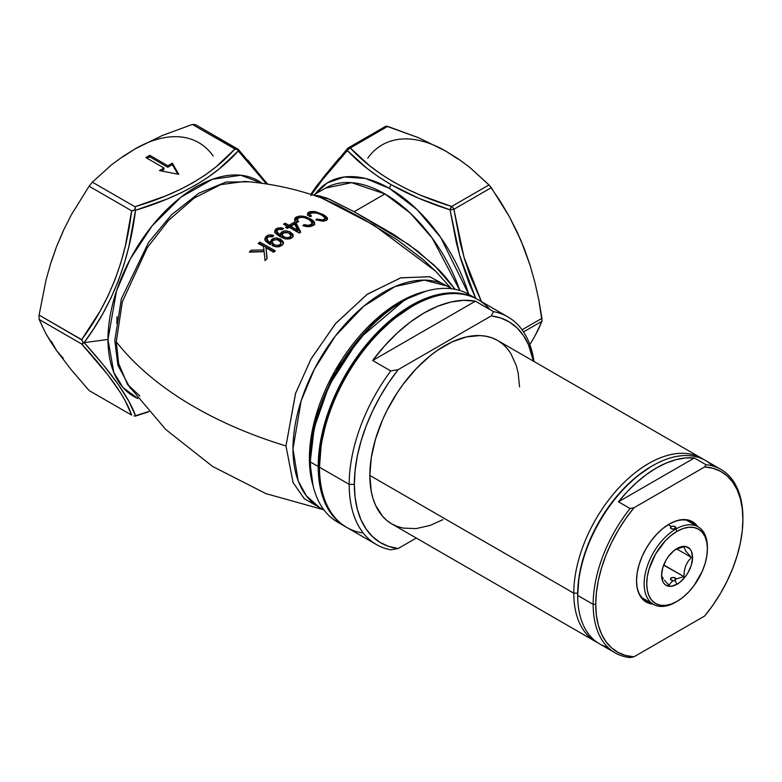 <?xml version="1.0" encoding="UTF-8"?>
<svg xmlns="http://www.w3.org/2000/svg" width="782" height="782" viewBox="0 0 782 782"><rect width="100%" height="100%" fill="white"/><g stroke="black" fill="none" stroke-linecap="round" stroke-linejoin="round"><path stroke-width="1.17" d="M323.259 509.639L265.958 493.628L212.626 466.473L165.725 429.455L127.486 384.343L118.61 363.395L116.283 341.822A383.004 221.12 0 0 0 285.977 445.955A383.004 221.12 180 0 1 116.283 341.822L122.354 301.696L147.309 247.581L168.619 220.28L194.18 198.051L220.729 184.611L244.649 181.414L220.612 184.65L193.965 198.198L168.374 220.534L147.104 247.884L122.295 301.891L116.283 341.822L118.61 363.376L127.486 384.343L139.87 396.005M130.291 388.351L117.945 365.292L114.798 340.581L121.366 298.812L148.619 242.342L171.688 214.61L198.814 193.242L226.066 182.03L249.526 181.835L226.057 182.03L198.794 193.252L171.678 214.62L148.609 242.361L121.366 298.822L114.798 340.581L117.935 365.292L130.291 388.351M116.831 323.386L117.056 316.73M341.666 524.223A131.444 75.883 -60 0 1 310.464 462.015L318.206 466.483A131.444 75.883 -60 0 0 345.429 526.657A131.444 75.883 -60 0 0 346.074 527.019L339.3 522.386L333.865 517.068L329.183 510.734L325.283 503.471L322.204 495.329L319.994 486.394L318.206 466.483A131.444 75.883 -60 0 1 375.575 334.207A131.444 75.883 -60 0 1 476.864 298.988A131.444 75.883 -60 0 1 477.509 299.369L469.122 294.521A131.444 75.883 120 0 0 367.833 329.73A131.444 75.883 120 0 0 310.464 462.015L318.206 466.483L319.994 444.518L325.283 421.332L333.865 397.813L345.429 374.881L352.183 363.904L367.335 343.474L384.167 325.703L402.036 311.275L411.146 305.498L429.279 297.092L438.125 294.55L446.718 293.133L454.958 292.879L462.788 293.778L470.109 295.821L476.864 298.988M135.511 415.721L134.103 416.034L135.511 415.721C129.304 398.028 112.178 373.669 84.153 342.643C112.197 304.902 129.313 260.777 135.511 210.27C180.916 196.624 215.158 176.849 238.236 150.965L266.476 183.956L238.236 150.965L219.087 169L207.836 177.416L195.363 185.275L181.727 192.499L167.084 199.039L135.511 210.27L128.883 246.574L124.103 264.15L118.16 281.266L111.034 297.815L102.901 313.514L93.899 328.42L84.153 342.643L107.984 339.456L113.83 372.496L123.009 387.589L137.876 398.527A124.504 71.885 -60 0 1 107.984 339.456L84.153 342.643L102.931 364.432L118.111 384.226L128.903 401.381L135.511 415.721L148.658 411.557M475.7 298.323L468.819 282.507L460.706 259.008L456.395 242.87L450.061 209.84L418.957 198.364L390.892 184.532L389.397 188.374L365.448 178.452L344.119 177.015L327.199 182.949L315.244 194.044A122.315 70.615 60 0 1 389.397 188.374L390.892 184.532L378.42 176.732L367.071 168.413L347.404 150.574L322.868 179.234L311.559 194.61M314.931 195.451L318.46 195.627L327.267 198.276L354.138 211.717L384.93 193.946A118.659 68.513 -120 0 0 325.595 188.061L313.289 195.177M285.977 445.955L295.625 393.219L311.158 358.723L335.752 323.347L367.491 294.1L400.941 277.796L429.777 276.73L450.266 287.844L429.601 276.691L400.55 277.903L366.973 294.462L335.283 323.895L310.855 359.27L295.488 393.61L285.977 445.955L293.084 482.631L304.345 498.76L322.477 509.19L304.315 498.721L293.064 482.562L285.977 445.955M449.621 287.483L449.063 286.74M451.048 288.304L436.043 271.667L423.805 260.123L397.637 240.123L361.362 217.953L337.844 205.343L321.47 197.983C296.368 188.99 270.767 183.467 244.649 181.414M263.563 246.428L258.197 243.515A145.755 84.153 -60 0 1 259.8 242.058L275.293 250.817A145.98 84.28 120 0 0 273.68 252.263L265.968 247.777L267.112 258.539A145.98 84.28 120 0 0 265.069 260.621L264.13 251.638L249.341 252.117A145.755 84.153 -60 0 1 251.188 250.23L263.945 249.898L263.563 246.428L263.945 251.462L263.945 249.898L251.188 250.23L251.188 251.824L263.945 251.462L251.188 251.824L251.188 250.23A145.755 84.153 120 0 0 249.341 252.117L264.13 251.638L265.069 260.621A145.98 84.28 -60 0 1 267.112 258.539L265.968 247.777L266.965 258.686L265.968 247.777L273.68 252.263A145.98 84.28 -60 0 1 275.293 250.817L259.8 242.058L259.8 243.613L274.257 251.745L259.8 243.613L259.8 242.058A145.755 84.153 120 0 0 258.197 243.515L263.563 246.428M287.131 239.096L291.207 238.315L293.133 236.457L293.182 234.835L290.601 232.195L286.378 230.846L283.905 231.003L280.992 232.635L280.728 235.138L276.984 231.971L277.639 229.761L279.897 229.136L282.136 229.644L283.543 228.461L277.864 227.982L276.173 228.803L276.173 230.309L274.687 232.528L276.173 230.309L276.173 228.803L275.117 229.84L274.883 232.176L280.054 236.663L275.938 233.74L274.687 231.022L276.554 228.559L280.894 227.728L283.543 228.461L282.136 229.644L278.666 229.273L276.769 231.032L277.718 232.977L280.347 234.932L281.53 232.078L285.137 230.846L289.682 231.716L293.035 234.444L292.644 237.239L289.252 238.95L284.716 238.715L280.054 236.663L285.85 238.96M312.165 225.128L312.311 224.395L311.578 225.783L309.193 226.77L310.679 226.321L310.679 224.825L307.443 225.353L304.061 224.59L302.849 225.656L310.278 226.594L314.384 224.336L314.472 222.381L312.966 220.475L305.791 216.78L301.989 216.037L298.216 216.321L295.078 218.031L294.618 219.478L296.613 222.342L298.626 221.736L297.101 219.693L297.404 218.657L299.711 217.425L304.032 217.494L308.89 219.449L304.032 217.494L299.711 217.425L297.131 219.234L298.626 221.736L296.613 222.342L294.618 219.478L295.762 217.406L300.024 216.028L305.244 216.624L312.165 219.84L314.208 221.883L314.618 223.769L313.074 225.587L310.278 226.594L306.436 226.604L302.849 225.656L304.061 224.59L308.352 225.363L311.588 224.278L312.067 222.127L308.89 219.449L312.311 222.88L310.679 224.825L310.679 226.321L312.165 225.128L312.165 223.828M325.097 217.885L321.226 214.737L315.41 212.645L310.493 213.212L310.034 214.493L311.5 216.135L309.496 216.506L307.697 214.542L307.961 212.675L309.545 211.834L315.791 211.727L324.061 215.021L326.768 217.142L327.541 218.892L326.485 220.348L323.171 221.247L315.733 219.85L316.935 219.028L322.878 219.928L324.452 219.38L325.185 218.168M283.543 224.209A145.755 84.153 -60 0 1 285.147 223.232L288.969 225.294A145.931 84.251 -60 0 1 294.403 222.205L296.212 223.212L300.747 232.156A145.98 84.28 120 0 0 299.232 233.085L289.174 227.269A145.98 84.28 120 0 0 287.365 228.403L285.557 227.406A145.931 84.251 -60 0 1 287.365 226.272L283.543 224.209L287.365 226.272A145.931 84.251 120 0 0 285.557 227.406L287.365 228.403A145.98 84.28 -60 0 1 289.174 227.269L299.232 233.085A145.98 84.28 -60 0 1 300.747 232.156L296.212 223.212L294.403 222.205A145.931 84.251 120 0 0 288.969 225.294L285.147 223.232A145.755 84.153 120 0 0 283.543 224.209M270.386 236.418L272.273 236.858L273.68 235.49L271.002 234.815L267.991 235.265L266.31 236.232L266.31 237.757L264.824 240.24L266.31 237.757L266.31 236.232L264.824 238.706L266.134 241.687L270.201 244.61L266.066 241.618L264.844 239.351L265.714 236.799L268.979 234.962L273.68 235.49L272.273 236.858L268.803 236.633L266.955 238.412L267.855 240.7L270.865 242.919L270.719 241.091L271.677 239.536L275.88 237.963L280.748 239.194L283.416 242.381L282.429 245.001L279.409 246.623L276.056 246.819L272.087 245.587L277.297 246.897L281.999 245.382L283.27 243.72L283.328 241.951L280.748 239.194L280.748 240.709L282.664 242.244M447.226 286.095L424.333 280.112L395.027 286.554L363.571 306.358L335.4 335.986L314.315 369.27L301.168 400.775L292.976 448.936L298.177 480.842L306.3 495.778L319.437 507.43A127.789 73.782 120 0 1 319.437 359.876A127.789 73.782 120 0 1 447.226 286.095L451.918 288.802M345.429 526.657L337.677 522.181A131.444 75.883 120 0 1 310.464 462.015A131.444 75.883 -60 0 1 403.404 301.031A131.444 75.883 -60 0 1 472.875 296.955M401.577 302.087A128.854 74.398 120 0 0 310.464 459.904L314.237 427.764L329.134 385.301L359.28 338.528L403.404 301.031M313.074 485.759L309.389 458.408L314.491 420.921L335.107 370.658L375.477 319.75L400.492 301.481L425.271 291.412A127.789 73.782 -60 0 0 335.859 369.358A127.789 73.782 -60 0 0 313.074 485.759M325.595 188.061L351.636 182.675L384.93 193.946L410.227 213.056L432.192 238.06L459.865 290.503A118.659 68.513 -120 0 0 384.93 193.946L354.138 211.717L393.405 234.287L417.138 250.709L438.594 269.497L444.89 276.242L455.114 289.32L434.411 265.391L408.751 244.522L354.138 211.717L329.378 199.166L314.315 195.51M389.397 188.374A122.315 70.615 60 0 1 468.741 294.306L440.706 237.464L417.099 209.625L389.397 188.374M107.984 339.456L116.508 290.904L130.203 259.106L152.089 225.89L180.955 197.172L212.44 179.274L240.836 175.246L262.126 183.311A124.504 71.885 -60 0 0 164.953 211.453A124.504 71.885 -60 0 0 107.984 339.456M63.215 231.208L56.646 246.34L50.81 263.006L46.011 280.064L39.1 315.078L81.641 339.632L83.195 342.721L84.153 342.643L81.641 343.982C109.138 373.933 125.794 397.637 131.64 415.115L89.099 390.55L131.64 415.115L125.316 401.019L120.672 393.014L107.955 374.93L81.641 343.982L82.745 343.894L83.195 342.721L82.276 340.209L39.1 315.078A146.048 84.319 120 0 0 39.1 319.427L81.641 343.982L39.1 319.427L46.03 333.894L50.82 341.959L56.646 350.688L63.215 358.244M146.693 143.077L134.895 148.991L123.106 156.693M51.417 341.46L56.646 350.688L46.03 333.894L39.1 319.427A146.048 84.319 -60 0 1 39.1 315.078L46.011 280.064L50.81 263.006L56.646 246.34L63.498 230.299L71.25 214.982L89.099 186.214A146.048 84.319 -60 0 1 92.354 182.157L111.718 164.67L122.784 156.566L134.895 148.991L162.255 135.521L192.343 124.436A146.048 84.319 -60 0 1 195.608 124.719L238.148 149.284L238.715 149.87L238.099 150.017L238.236 150.965L238.099 150.017L234.893 148.991C212.245 174.572 178.912 193.809 134.905 206.722L165.52 195.989L179.704 189.703L192.998 182.705L205.197 175.012L216.194 166.752L234.893 148.991L192.343 124.436L234.893 148.991L238.715 149.87L195.608 124.719A146.048 84.319 120 0 0 192.343 124.436L162.255 135.521L134.895 148.991L122.784 156.566L111.718 164.67L92.354 182.157L134.905 206.722L135.452 208.041L134.827 209.644L135.511 210.27L134.827 209.644L133.302 210.729L131.64 210.778C125.824 259.956 109.157 302.908 81.641 339.632L100.018 311.285L107.975 296.007L114.925 279.897L120.682 263.231L125.306 246.125L131.64 210.778L89.099 186.214L131.64 210.778L134.103 210.25L135.452 208.041L134.905 206.722L92.354 182.157A146.048 84.319 120 0 0 89.099 186.214L71.25 214.982L63.498 230.299L56.646 246.34L51.417 261.599M247.708 159.987L267.405 184.102M149.743 155.325L167.817 165.764L172.333 163.155L178.785 174.337L159.43 170.603L163.946 167.993L145.872 157.563L149.743 155.325L167.817 165.764L167.817 167.25L149.743 156.82L149.743 155.325L149.743 156.82L147.163 158.306L149.743 156.82L167.817 167.25L167.817 165.764L172.333 163.155L172.333 164.64L167.817 167.25L172.333 164.64L172.333 163.155L178.785 174.337L159.43 170.603L163.946 167.993L163.946 169.489L161.366 170.975L163.946 169.489L163.946 167.993L145.872 157.563L149.743 155.325M56.646 350.688L71.279 369.818L89.099 390.55L71.279 369.818L56.646 350.688M529.482 263.837L524.253 248.578L517.684 233.437M457.793 158.932L446.004 151.229L458.36 158.971L469.64 167.27L489.64 185.569L500.695 201.942L509.405 216.78L520.9 240.338L530.167 265.499L535.015 282.791L538.886 300.405L542.024 321.04M530.167 344.07L534.996 335.898L530.167 344.07M538.886 328.332L534.996 335.898L541.946 321.285L538.886 328.332M386.386 126.146L418.438 137.671L446.004 151.229A127.789 73.782 -120 0 0 367.745 158.218M311.383 193.858L323.797 176.771L339.359 158.003M446.004 151.229L418.438 137.671L387.677 126.381L350.287 147.974L369.593 165.716L380.766 173.985L393.102 181.737L406.503 188.853L420.863 195.324L451.644 206.487L489.033 184.904L469.64 167.27L458.36 158.971L446.004 151.229M541.946 321.285L523.529 331.92L541.946 321.285L541.946 318.303L522.053 329.789L541.946 318.303L538.886 300.405L535.015 282.791L530.167 265.499L524.253 248.578L517.293 232.303L509.405 216.78L491.272 187.68L453.883 209.273L460.187 242.782L464.557 259.135L469.884 275.156L481.389 301.608M213.154 155.98A127.789 73.782 120 0 0 134.895 148.991M319.506 213.897L324.286 216.79L325.029 218.872L322.106 220.025L316.935 219.028L315.733 219.85L323.171 221.247L326.485 220.348L327.541 218.892L326.768 217.142L323.377 214.62L314.804 211.551L311.07 211.492L307.961 212.675L307.492 213.877L309.496 216.506L311.5 216.135L309.975 214.258L311.412 212.782L317.795 213.232M325.195 218.256L325.029 218.872M323.553 219.762L323.553 221.218L323.553 219.762M323.553 221.286L325.195 219.801L323.797 221.198M316.935 219.028L316.935 220.299L316.935 219.028M327.541 218.892L327.355 218.031M323.377 214.62L323.377 216.047L323.377 214.62M323.377 216.174L325.986 217.934M325.85 217.816L327.355 219.566L323.719 216.37M309.545 211.834L309.545 213.369L311.041 213.027L309.545 213.369L309.545 211.834M307.961 212.675L307.482 213.769M307.492 215.402L307.961 214.209L309.545 213.369L307.658 214.6M309.975 214.258L310.288 213.398M310.288 214.923L310.474 216.731L309.975 215.519M325.175 219.674L325.029 220.407M312.311 222.88L312.165 223.613M304.061 224.59L304.061 226.066L304.061 224.59M314.667 223.369L314.472 222.381M314.628 224.375L312.956 221.971L309.037 219.537L310.503 220.299L310.503 218.794L310.503 220.299L313.865 222.899L314.667 224.874M294.618 220.983L295.068 219.537L296.671 218.374L296.671 216.878L296.671 218.374L298.89 217.679M297.101 219.693L297.404 218.657M297.404 220.153L297.61 222.254L297.101 220.944M299.047 217.65L294.843 219.879M284.844 224.903A143.927 83.097 -60 0 1 285.147 224.717L285.147 223.232L285.147 224.717L288.969 226.78L288.969 225.294L288.969 226.78A144.103 83.195 -60 0 1 294.403 223.701L294.403 222.205L294.403 223.701L296.212 224.698L296.212 223.212L296.212 224.698L300.19 232.498L296.212 224.698L294.403 223.701A144.103 83.195 120 0 0 288.969 226.78L285.147 224.717A143.927 83.097 120 0 0 284.844 224.903M286.818 228.1A144.103 83.195 -60 0 1 287.365 227.758L287.365 226.272L287.365 227.758A144.103 83.195 120 0 0 286.818 228.1M290.787 226.291A145.98 84.28 -60 0 1 294.628 224.082L297.786 230.289L297.786 231.785L297.786 230.289L290.787 226.291L290.787 227.787L290.787 226.291L297.786 230.289L294.628 224.082A145.98 84.28 120 0 0 290.787 226.291M290.787 227.787L297.786 231.785L290.787 227.787M293.133 236.457L293.182 234.835M290.601 232.195L290.601 233.681L293.182 236.32L290.601 233.681L290.601 232.195M285.117 232.342L282.214 233.114L280.572 234.971L281.745 233.398L281.745 231.902L281.745 233.398L284.98 232.352M286.173 232.332L290.601 233.681L285.743 232.322M280.572 233.466L280.484 234.317M280.728 235.138L280.728 236.643L280.728 235.138M280.347 234.932L280.728 236.643L280.347 234.932M276.769 231.228L276.975 230.455M276.975 231.951L277.444 234.15L280.347 236.428L277.718 234.483L276.779 232.528M278.842 229.263L276.173 230.309L278.539 229.312M288.685 233.085L290.699 234.981L290.014 238.637L289.32 238.999L290.014 238.637L290.014 237.142L286.847 237.767L284.003 236.809L284.003 238.315L285.303 238.921L284.003 238.315L284.003 236.809L282.234 235.118L282.996 233.056L287.58 232.616L283.651 232.694L282.253 233.886L282.234 235.118L282.194 234.043M290.699 234.981L290.787 236.096L289.995 233.994L287.58 232.616M290.777 236.75L290.014 238.637L290.787 237.601L290.415 235.969M282.234 236.604L282.194 235.538L282.234 236.604L284.003 238.315L282.146 236.311M282.126 234.522L282.155 235.695M282.234 235.118L284.003 236.809L286.847 237.767L289.33 237.503L290.787 236.096M264.824 238.706L264.844 239.351M283.436 242.743L283.328 241.951M280.748 239.194L276.505 237.953L274.032 238.256L271.892 239.341L271.892 240.856L276.476 239.468L280.748 240.709L280.748 239.194M277.649 239.575L273.192 240.064L270.719 242.625L271.892 240.856L271.892 239.341L270.719 241.091L270.865 244.453L270.865 242.919L270.484 244.238L270.484 242.703L268.158 241.032L266.906 238.833L267.776 237.21L269.555 236.447M270.719 241.091L270.631 242.029M266.906 238.833L267.121 237.992M266.975 239.879L267.571 241.892L270.484 244.238L267.855 242.234L266.906 240.357M266.31 237.757L269.986 236.33L272.85 236.692L268.969 236.487L266.31 237.757M278.666 246.848L280.152 246.144L280.152 244.619L277.004 245.46L274.15 244.571L274.15 246.105L275.684 246.77M277.698 239.8L280.846 242.244L280.152 246.144L280.924 243.446M273.143 240.524L276.173 239.575L273.143 240.524M272.635 242.576L272.371 244.326L273.065 245.323L274.15 246.105L274.15 244.571L272.371 242.801L272.341 241.638M272.488 242.821L272.263 243.749M283.416 243.886L282.37 241.912L278.783 239.839M280.963 244.355L280.435 245.88L279.076 246.731M276.193 246.887L273.573 245.734L272.371 244.326M272.371 242.801L274.15 244.571L277.004 245.46L279.477 245.04L280.826 243.759M280.846 242.244L279.018 240.377L276.173 239.575M259.272 244.092A143.927 83.097 -60 0 1 259.8 243.613A143.927 83.097 120 0 0 259.272 244.092M177.817 174.142L172.333 164.64L177.817 174.142M267.679 184.141L238.715 149.87M481.575 301.93L463.99 257.21L453.883 209.273L491.272 187.68L489.033 184.904L451.644 206.487A3.656 2.111 60 0 1 453.883 209.273L450.061 209.84L459.708 255.518L475.73 298.333M450.334 208.862L450.061 209.84L453.883 209.273A3.656 2.111 -120 0 0 451.644 206.487L450.334 208.862M329.124 171.522L347.902 149.724L350.287 147.974A3.656 2.111 -120 0 0 348.459 147.788L347.267 149.088L347.404 150.574C359.143 163.037 373.64 174.357 390.892 184.532C408.585 194.523 428.301 202.958 450.061 209.84A3.656 1.437 -72.3 0 1 451.644 206.487C407.53 192.91 373.747 173.399 350.287 147.974A3.656 2.61 136.3 0 0 347.404 150.574A3.656 2.18 -138.1 0 1 347.56 148.521L348.049 148.169L347.55 148.531A3.656 2.18 -138.1 0 1 348.049 148.169A3.656 2.111 60 0 1 348.459 147.788A3.656 2.111 60 0 1 350.287 147.974L387.677 126.381L385.438 126.586M310.865 195.637L317.502 186.253M435.476 271.08L373.767 225.069L321.803 198.1M573.793 593.176L577.673 593.176L573.793 593.176A105.883 61.133 -60 0 1 620.018 486.619A105.883 61.133 -60 0 1 701.61 458.252A105.883 61.133 -60 0 1 703.507 459.435A105.883 61.133 120 0 0 621.289 485.299A105.883 61.133 120 0 0 573.793 593.176L369.837 475.427L573.793 593.176A105.883 61.133 120 0 0 597.702 642.706A105.883 61.133 -60 0 1 595.728 641.651A105.883 61.133 -60 0 1 573.793 593.176M390.756 549.805L398.165 548.505A127.789 73.782 -60 0 1 354.344 484.371L349.183 484.371A131.444 75.883 120 0 0 390.756 549.805A131.444 75.883 -60 0 1 376.406 544.546A131.444 75.883 -60 0 1 349.183 484.371A131.444 75.883 -60 0 1 390.756 370.942L372.682 360.502A131.444 75.883 -60 0 1 475.427 301.178L493.501 311.617A131.444 75.883 -60 0 1 507.85 316.876A131.444 75.883 -60 0 1 534.008 361.499A131.444 75.883 120 0 0 493.501 311.617L491.252 315.899L398.165 369.642L388.605 382.789L379.984 396.767L372.428 411.322L366.064 426.229L361.001 441.234L357.325 456.082L355.096 470.549L354.344 484.371L355.096 497.332L357.325 509.219L361.001 519.825L366.064 528.984L372.428 536.54L379.984 542.376L388.605 546.383L398.165 548.505L416.278 538.045L398.165 548.505L390.756 549.805M507.85 316.876L478.154 299.741A131.444 75.883 120 0 0 376.865 334.95A131.444 75.883 120 0 0 319.496 467.225L321.255 444.078L326.475 421.215L334.94 398.028L346.338 375.409L360.228 354.226L376.074 335.302L393.268 319.349L411.146 306.994A129.617 74.837 120 0 0 319.496 465.74L319.496 467.225A131.444 75.883 -60 0 1 412.437 306.251A131.444 75.883 -60 0 1 489.894 309.525M363.259 533.031A131.444 75.883 -60 0 1 319.496 467.225L349.183 484.371L319.496 467.225A131.444 75.883 120 0 0 346.719 527.4L376.406 544.546M701.61 458.252L497.655 340.502A105.883 61.133 120 0 0 416.053 368.869A105.883 61.133 120 0 0 369.837 475.427A105.883 61.133 120 0 0 391.772 523.901L386.836 520.46L382.457 516.169L375.536 505.221L373.063 498.662L371.274 491.458L369.837 475.427L371.274 457.734L375.536 439.054L382.457 420.11L386.836 410.765L397.217 392.789L403.111 384.333L416.053 368.869L430.1 355.839L437.373 350.404L452.045 341.93L466.443 336.925L480.001 335.576L486.306 336.299L492.21 337.951L497.655 340.502L502.582 343.943L506.961 348.225L510.744 353.327L516.355 365.741L518.143 372.936L519.561 386.875M533.422 361.157L528.417 344.579L523.353 335.419L516.99 327.853L509.434 322.028L500.812 318.02L491.252 315.899L398.165 369.642L390.756 370.942L372.682 360.502L475.427 301.178L493.501 311.617L491.252 315.899A127.789 73.782 -60 0 1 533.422 361.157M442.886 519.678L430.1 525.426L416.053 528.612L403.111 528.094L397.217 526.452L391.772 523.901L595.728 641.651M372.682 360.502L384.529 345.967L397.227 333.015L410.491 321.93L424.059 312.956L437.617 306.27L450.882 302.038L463.579 300.327L475.427 301.178L372.682 360.502M390.756 370.942A131.444 75.883 120 0 0 349.183 484.371L354.344 484.371A127.789 73.782 -60 0 1 398.165 369.642L390.756 370.942M707.397 548.837L707.397 547.341A44.73 25.826 120 0 0 675.775 529.082L677.065 531.32A42.902 24.77 -60 0 1 707.397 548.837A42.902 24.77 -60 0 1 677.065 601.378L682.979 597.292L688.678 592.013L693.917 585.747L702.285 571.251L705.09 563.578L706.82 556.002L707.397 548.837L706.82 542.337L705.09 536.765L702.285 532.327L698.512 529.199L693.917 527.498L688.678 527.283L682.979 528.573L677.065 531.32L671.152 535.416L665.453 540.694L655.619 553.969L649.04 569.13L647.31 576.696L646.734 583.861L647.31 590.361L649.04 595.933L651.846 600.371L655.619 603.499L660.213 605.209L665.453 605.415L671.152 604.124L677.065 601.378A42.902 24.77 -60 0 1 646.734 583.861A42.902 24.77 -60 0 1 677.065 531.32L675.775 529.082A44.73 25.826 120 0 0 644.153 583.861A44.73 25.826 120 0 0 675.775 602.12A44.73 25.826 -60 0 1 653.41 604.339A44.73 25.826 -60 0 1 646.558 568.494A44.73 25.826 -60 0 1 675.775 529.082L671.259 528.779L670.663 527L672.149 526.149L675.13 526.55L675.13 528.71L675.775 529.082A44.73 25.826 -60 0 1 698.14 526.873A44.73 25.826 -60 0 1 707.397 548.104M675.13 577.898L675.13 580.879L675.931 579.012L683.937 576.617L684.299 571.163L685.648 565.894L688.121 561.261L691.386 557.41L685.677 550.968L683.937 546.804L679.734 547.801L675.756 549.247L683.937 546.804L685.677 550.968L691.386 557.41L688.121 561.261L685.648 565.894L684.299 571.163L683.937 576.617L675.931 579.012L675.13 577.898L672.149 577.556L670.457 579.022A2.737 1.584 180 0 1 672.149 577.556A2.737 1.584 180 0 1 675.13 577.898A2.737 1.584 180 0 1 675.931 579.012L675.13 580.879L677.065 584.232L675.13 580.879L675.13 577.898M671.259 580.136A2.737 1.584 180 0 1 670.457 579.022L671.259 580.136L675.13 580.879L673.185 580.606L670.751 582.795L673.185 580.606A2.737 1.584 180 0 1 671.259 580.136M670.663 528.261L671.259 526.482L668.18 524.702L671.259 526.482L674.24 526.188L675.931 527.625L675.13 528.71L675.13 526.55L675.726 528.212L673.194 529.209L671.259 528.779L670.457 527.625M677.065 548.465A21.906 12.649 -60 0 1 692.559 557.41A21.906 12.649 -60 0 1 677.065 584.232L671.142 586.295L666.108 585.317L664.182 583.724L662.755 581.456L661.572 575.298L662.755 567.771L666.108 560.029L668.463 556.442L674.045 550.548L680.086 547.058L685.667 546.51L689.949 548.974L691.376 551.242L692.559 557.41L691.376 564.936L688.023 572.678L685.667 576.256L680.086 582.15L677.065 584.232A21.906 12.649 -60 0 1 661.572 575.298A21.906 12.649 -60 0 1 677.065 548.465L677.065 548.465M641.426 596.422L640.82 596.295M669.03 585.219L670.751 582.795L669.03 585.219L665.765 581.798L669.03 585.219M664.397 580.205L665.765 581.798L664.397 580.205M662.462 577.448L663.292 578.748L662.462 577.448M661.572 574.614L661.943 576.344L661.572 574.614M663.654 565.151L665.003 562.082L663.869 565.024L683.937 576.617L663.654 565.151M676.635 548.886L691.386 557.41L676.635 548.886M675.726 527.048L675.931 527.625M636.538 580.508A45.639 26.353 120 0 0 650.986 602.932A45.639 26.353 -60 0 1 645.981 601.104A45.639 26.353 -60 0 1 636.538 580.508M653.078 604.144A46.373 26.774 -60 0 1 636.528 580.811L637.164 573.059L639.031 564.878L642.061 556.588L646.137 548.495L651.103 540.919L656.772 534.145L662.921 528.437L669.324 524.018L675.716 521.056L681.865 519.659L687.534 519.883L692.51 521.721L697.798 526.677A46.373 26.774 -60 0 0 669.324 524.018A46.373 26.774 -60 0 0 636.528 580.811L637.164 587.829L639.031 593.861L642.061 598.65L646.137 602.032L653.078 604.144M720.975 469.435A105.883 61.133 -60 0 1 742.9 517.909A105.883 61.133 120 0 0 705.97 464.694L704.65 466.952A104.055 60.077 -60 0 1 742.9 519.395A104.055 60.077 -60 0 1 704.65 616.011L633.997 656.802L704.65 616.011L712.94 605.121L720.457 593.45L727.055 581.221L732.617 568.651L737.055 555.953L740.28 543.363L742.245 531.105L742.9 519.395L742.245 508.447L740.28 498.447L737.055 489.591L732.617 482.015L727.055 475.867L720.457 471.263L712.94 468.271L704.65 466.952L633.997 507.743L625.698 518.642L618.191 530.304L611.592 542.532L606.021 555.103L601.583 567.8L598.357 580.391L596.402 592.648L595.737 604.359L596.402 615.307L598.357 625.307L601.583 634.173L606.021 641.739L611.592 647.887L618.191 652.491L625.698 655.482L633.997 656.802L630.087 657.564A105.883 61.133 -60 0 1 615.092 652.833A105.883 61.133 -60 0 1 593.157 604.359L595.737 604.359A104.055 60.077 -60 0 1 633.997 507.743L630.087 508.515A105.883 61.133 120 0 0 593.157 604.359A105.883 61.133 120 0 0 630.087 657.564L633.997 656.802A104.055 60.077 -60 0 1 595.737 604.359L593.157 604.359L577.673 595.415L593.157 604.359A105.883 61.133 -60 0 1 630.087 508.515L618.464 501.8A105.883 61.133 -60 0 1 694.357 457.988L705.97 464.694A105.883 61.133 -60 0 1 720.975 469.435L705.481 460.49A105.883 61.133 120 0 0 623.889 488.858A105.883 61.133 120 0 0 577.673 595.415L579.081 576.529L583.274 558.182L590.068 539.56L599.217 521.408L610.371 504.4L623.088 489.209L636.89 476.404L651.25 466.483A104.055 60.077 120 0 0 577.673 593.929L577.673 595.415A105.883 61.133 -60 0 1 652.54 465.74A105.883 61.133 -60 0 1 712.656 465.955M669.06 524.165A45.639 26.353 -60 0 1 691.62 522.053A45.639 26.353 -60 0 1 695.706 525.465A45.639 26.353 120 0 0 669.06 524.165M607.917 647.369A105.883 61.133 -60 0 1 577.673 595.415A105.883 61.133 120 0 0 599.598 643.889L615.092 652.833M630.087 508.515L618.464 501.8L694.357 457.988L705.97 464.694L704.65 466.952L633.997 507.743L630.087 508.515M694.357 457.988L685.472 457.969L676.078 459.66L666.332 463.012L656.411 467.968L646.489 474.459L636.753 482.357L627.35 491.526L618.464 501.8L694.357 457.988M310.464 462.015L310.464 459.904M324.129 510.138L319.437 507.43M325.195 218.354L325.195 219.889M309.965 214.141L309.965 215.656M312.321 223.007L312.321 224.512M297.092 219.547L297.092 221.042M276.769 231.179L276.769 232.684M290.826 235.685L290.826 237.181M266.906 238.803L266.906 240.328M280.973 242.987L280.973 244.512M272.263 242.176L272.263 243.701M148.844 411.772L135.266 416.122M348.459 147.788L385.702 126.283M347.57 148.512L316.837 185.637L310.747 194.356M412.437 306.251L411.146 306.994M641.905 597.692L653.41 604.339M686.625 520.226L698.14 526.873M652.54 465.74L651.25 466.483M742.9 517.909L742.9 519.395"/></g></svg>
